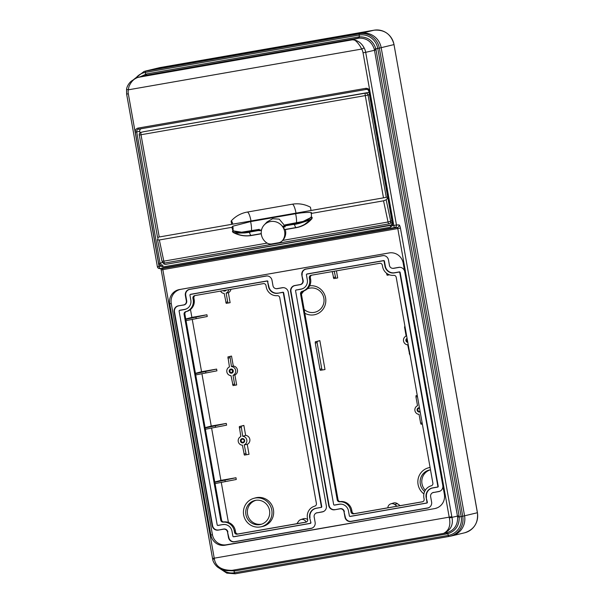 <?xml version="1.0" encoding="UTF-8"?>
<svg xmlns="http://www.w3.org/2000/svg" width="604" height="604" viewBox="0 0 604 604"><rect width="100%" height="100%" fill="white"/><g stroke="black" fill="none" stroke-linecap="round" stroke-linejoin="round"><path stroke-width="0.91" d="M306.341 522.037L238.233 533.936A2.348 2.288 -103.5 0 1 235.568 532.018L234.511 532.275L234.261 530.886A10.57 10.283 -103.5 0 0 223.208 522.135A2.348 2.288 76.5 0 1 220.754 520.187L184.092 314.344A2.348 2.288 76.5 0 1 185.745 311.679A10.57 10.283 -103.5 0 0 193.197 299.69L192.948 298.3A2.348 2.288 76.5 0 1 194.79 295.598L263.321 283.623A2.348 2.288 76.5 0 1 265.987 285.541L266.228 286.93A10.57 10.283 -103.5 0 0 277.281 295.681A2.348 2.288 76.5 0 1 279.743 297.629L316.405 503.479A2.348 2.288 76.5 0 1 314.775 506.144A10.57 10.283 -103.5 0 0 307.413 518.111L307.655 519.5A2.348 2.288 76.5 0 1 305.82 522.203L237.176 534.193A2.348 2.288 76.5 0 1 234.511 532.275M223.676 521.947A10.57 10.283 76.5 0 1 235.318 530.629L235.568 532.018M195.205 295.522A2.348 2.288 -103.5 0 0 193.899 298.066L194.141 299.456A10.57 10.283 76.5 0 1 186.847 311.4M448.991 536.458L235.183 573.8L448.991 536.458A2.348 0.544 -99.9 0 1 448.991 536.458L449.406 536.382A17.546 17.071 76.5 0 1 448.999 536.458A2.348 0.544 -99.9 0 1 448.334 535.408L447.798 533.725C455.567 531.143 459.38 525.54 459.229 516.903L462.739 516.246L379.35 48.109L394.004 44.59L477.394 512.728L462.739 516.246A17.546 17.071 76.5 0 1 449.406 536.382L451.18 536.02A17.614 17.139 -103.5 0 0 464.567 515.808L381.177 47.671A17.614 17.139 -103.5 0 0 361.207 33.28L147.391 70.623A17.614 17.139 -103.5 0 0 145.76 70.993L144.016 71.483A17.546 17.071 76.5 0 1 145.647 71.113L147.391 70.623M446.024 532.909L446.983 532.705C454.238 530.335 457.794 525.11 457.628 517.047L374.299 49.226C371.792 41.699 366.658 37.992 358.882 38.12L352.343 39.811L138.98 77.199L146.349 75.206L140.785 76.761C135.477 77.32 131.536 80.589 128.946 86.576L128.267 89.83A12.088 11.755 -103.5 0 0 128.327 93.809L159.078 266.47L157.387 266.734A2.227 2.227 0 0 0 159.592 268.576L159.592 268.576A2.227 2.174 -90.3 0 0 159.947 268.546L162.4 268.531A2.227 2.174 89.7 0 1 162.053 268.569L159.592 268.576M228.735 570.667L235.122 570.908L447.798 533.725A2.348 0.634 76 0 0 446.983 532.705M457.628 517.047L459.229 516.903L459.07 515.74L375.847 48.765C373.136 40.71 367.617 36.731 359.289 36.836L146.598 73.937L139.826 76.957M459.07 515.74L451.958 517.356C453.483 524.936 450.69 530.289 443.578 533.4L443.668 533.385M138.52 77.335L138.98 77.199M364.121 47.867A14.315 13.922 76.5 0 1 365.684 52.322L363.049 52.812A12.088 11.755 76.5 0 0 361.728 49.052L364.121 47.867C361.388 42.793 357.462 40.113 352.343 39.811C354.208 39.117 356.813 41.246 360.15 46.198L361.728 49.052L128.267 89.83L126.613 89.354M451.83 516.662L449.195 517.152A15.266 3.533 80.1 0 0 449.346 517.968L451.958 517.356A13.031 3.126 -99.9 0 1 451.83 516.662L400.429 228.101L162.831 269.633L162.4 268.531L397.311 227.504A2.227 2.167 -90.9 0 0 399.078 224.937L396.443 224.975A2.227 2.167 89.1 0 1 394.669 227.549A2.227 0.513 -99.9 0 1 393.8 225.473L363.049 52.812M365.752 88.335C367.836 88.176 369.172 89.135 369.746 91.212L368.885 91.347C368.5 89.966 367.617 89.324 366.22 89.43L365.752 88.335L138.052 128.101L138.52 129.196L366.22 89.43L138.52 129.196C137.176 129.573 136.564 130.472 136.685 131.898L160.083 263.246L161.479 265.02L160.792 266.168L159.078 266.47A2.227 0.513 -99.9 0 0 159.947 268.546L394.669 227.549L397.311 227.504L397.794 228.599L449.195 517.152L214.231 558.187A15.266 3.533 80.1 0 0 214.382 559.01L212.676 559.183C212.691 559.576 213.242 563.23 217.395 566.937C220.581 569.346 224.039 570.591 227.784 570.659L231.928 570.372L443.578 533.4C448.923 530.622 450.848 525.48 449.346 517.968M232.019 570.35C221.517 570.342 215.636 566.56 214.382 559.01M389.082 252.94L179.433 289.558A12.442 12.103 -103.5 0 0 169.694 303.887L210.871 535.069A12.442 12.103 -103.5 0 0 224.975 545.231L434.623 508.613A12.442 12.103 -103.5 0 0 444.363 494.283L403.185 263.11A12.442 12.103 -103.5 0 0 389.082 252.94L389.369 252.895M138.052 128.101C136.043 128.667 135.122 130.019 135.296 132.163L158.693 263.51L160.792 266.168L162.861 266.96L162.778 265.156L161.479 265.02M368.885 91.355L392.283 222.695L391.581 224.831L392.087 225.768L390.561 227.187L162.861 266.96M391.483 224.907L165.745 264.341C164.356 264.439 163.465 263.797 163.08 262.415M141.562 128.592C140.219 128.962 139.607 129.868 139.728 131.294L135.296 132.163M140.007 132.865L139.728 131.294M311.037 210.471L387.692 197.108L298.784 212.638L311.543 210.388L311.037 210.471L310.456 207.232A29.354 28.554 -103.5 0 0 292.215 204.22L247.202 212.087A29.354 28.554 -103.5 0 0 245.488 212.434A29.354 28.554 -103.5 0 0 231.098 221.094L231.672 224.333L159.222 236.987L141.011 134.768A2.348 0.544 -99.9 0 1 141.132 132.329A2.348 2.288 76.5 0 0 140.996 132.359L143.639 131.725A2.348 2.288 76.5 0 1 143.775 131.695L368.04 92.525A2.348 2.288 76.5 0 1 369.074 92.586M390.561 227.187L390.478 225.39L391.581 224.831L392.253 222.702L393.144 222.559L392.087 225.768L396.443 224.975L365.684 52.322L376.096 49.913M390.901 225.269L391.558 224.847M157.47 239.833L159.343 239.977L231.868 227.308L232.782 226.213L250.592 221.593L295.605 213.725C301.849 212.653 307.104 212.246 311.377 212.487L311.407 216.685A29.354 28.222 46.2 0 1 310.524 217.614L309.15 218.671M158.346 237.153L157.478 239.743M298.784 212.638L159.222 236.987M311.015 213.484L383.54 200.815L386.16 199.803L387.828 197.848M284.862 225.798L283.012 226.123L283.057 227.263C284.106 228.856 284.831 229.573 285.231 229.407L285.337 229.588C286.175 232.978 285.684 236.104 283.85 238.965L283.11 239.894M310.939 217.357L307.391 220.015L311.12 217.327C312.155 216.942 312.419 217.402 311.906 218.708L304.235 224.68M383.54 200.815L388.032 222.008L390.697 221.207A2.348 2.22 65.1 0 1 389.489 223.691A2.348 2.22 65.1 0 1 389.482 223.691A2.348 2.22 65.1 0 1 388.946 223.857A2.348 0.544 -99.9 0 1 388.901 223.873A2.348 0.544 -99.9 0 1 388.032 222.008L282.612 240.422M233.34 230.909L237.085 232.291L237.591 231.974L233.34 230.909C232.223 230.902 232.162 231.423 233.167 232.457L233.091 232.208M233.589 230.871L234.02 230.985A29.354 28.222 46.2 0 1 232.812 230.418L231.868 227.308M232.782 226.213A3.594 0.831 -99.9 0 1 232.812 230.418M234.073 231.007A29.354 28.222 46.2 0 1 234.02 230.985L241.615 232.193L237.591 231.974M264.258 224.899A12.035 11.536 -136.8 0 0 261.464 230.29A12.035 11.536 -136.8 0 0 266.621 242.763A7.044 6.75 43.2 0 0 271.838 243.925L278.61 242.74A7.044 6.75 -136.8 0 0 282.966 239.909A12.035 11.536 -136.8 0 0 280.18 224.092A12.035 11.536 -136.8 0 0 264.258 224.899L266.968 222.015L272.578 218.731L279.222 219.124L284.816 225.805M283.057 227.263L285.133 226.9L285.179 224.847L303.042 221.479L307.036 219.848M299.267 222.642L299.388 223.397L293.952 224.613A4.847 1.125 -99.9 0 1 293.884 224.341L299.388 223.397L307.783 220.717L307.391 220.015L299.267 222.642L294.163 223.276M310.607 217.674L303.049 221.464L285.186 224.839M307.783 220.717L311.702 218.595L311.543 217.319M244.756 232.162L244.703 232.948L250.064 232.283A4.847 1.125 -99.9 0 1 249.996 232.012L244.703 232.948L236.881 233.106L237.085 232.291L244.756 232.162L259.267 229.369L259.063 230.705L261.464 230.29M236.881 233.106L233.242 232.306C239.275 235.409 245.232 236.443 251.098 235.394A4.847 1.125 -99.9 0 1 249.497 232.381M232.917 231.053L233.242 232.306M259.365 229.543L259.524 230.222L261.555 229.867M259.063 230.705L259.524 230.222M250.282 230.939L241.691 232.314M233.876 231.075L237.712 232.012M386.273 197.334L368.047 95.039L369.452 94.7M139.29 135.032L157.508 237.289M231.672 224.333L248.146 221.479M231.098 221.094C231.777 221.041 232.336 222.061 232.774 224.152M389.739 252.842L180.906 289.316A12.329 11.997 76.5 0 0 171.257 303.518L212.434 534.699A12.329 11.997 76.5 0 0 226.409 544.77L434.623 508.613M436.903 507.972A12.329 11.997 76.5 0 1 436.058 508.153M404.642 271.309A5.285 5.142 -103.5 0 0 398.738 267.361L393.446 268.289A3.526 3.428 76.5 0 1 389.452 265.413L388.485 259.977A5.285 5.142 -103.5 0 0 382.498 255.658L305.971 269.022A5.285 5.142 -103.5 0 0 301.834 275.114L302.8 280.543A3.526 3.428 76.5 0 1 300.045 284.597L294.76 285.526A5.285 5.142 -103.5 0 0 290.622 291.611L328.712 505.45A5.285 5.142 -103.5 0 0 334.699 509.768L339.992 508.847A3.526 3.428 76.5 0 1 343.986 511.724L344.952 517.152A5.285 5.142 -103.5 0 0 350.939 521.471L427.466 508.107A5.285 5.142 -103.5 0 0 431.603 502.022L430.629 496.586A3.526 3.428 76.5 0 1 433.393 492.532L438.678 491.603A5.285 5.142 -103.5 0 0 442.868 485.903M178.286 305.866L183.571 304.945A3.526 3.428 -103.5 0 0 186.334 300.883L185.368 295.454A5.285 5.142 76.5 0 1 189.505 289.369L266.024 276.005A5.285 5.142 76.5 0 1 272.011 280.316L272.985 285.752A3.526 3.428 -103.5 0 0 276.979 288.629L282.264 287.708A5.285 5.142 76.5 0 1 288.259 292.026L326.349 505.865A5.285 5.142 76.5 0 1 322.211 511.95L316.919 512.871A3.526 3.428 -103.5 0 0 314.163 516.933L315.129 522.362A5.285 5.142 76.5 0 1 310.992 528.447L234.473 541.811A5.285 5.142 76.5 0 1 228.478 537.5L227.512 532.064A3.526 3.428 -103.5 0 0 223.518 529.187L218.233 530.108A5.285 5.142 76.5 0 1 212.238 525.79L174.148 311.951A5.285 5.142 76.5 0 1 178.286 305.866L183.858 304.982A3.624 3.526 -103.5 0 0 186.696 300.807L185.73 295.371A5.179 5.043 -103.5 0 1 189.784 289.407L266.304 276.043A5.179 5.043 76.5 0 1 267.768 276.005M392.374 268.297L392.623 268.335A3.624 3.526 -103.5 0 0 393.733 268.327L399.017 267.398A5.179 5.043 -103.5 0 1 400.475 267.368M440.837 490.667A5.179 5.043 76.5 0 1 438.927 491.445L438.678 491.603M433.393 492.532L438.927 491.445M433.634 492.366A3.624 3.526 -103.5 0 0 432.222 492.955L432.019 493.106M343.986 511.724L345.314 517.077A5.179 5.043 76.5 0 0 351.188 521.305L427.707 507.941A5.179 5.043 -103.5 0 0 429.625 507.164M344.348 511.641A3.624 3.526 -103.5 0 0 340.233 508.681L334.699 509.768M302.8 280.543L303.17 280.46A3.624 3.526 -103.5 0 1 300.331 284.635L295.039 285.564A5.179 5.043 76.5 0 0 290.985 291.528L329.074 505.367A5.179 5.043 -103.5 0 0 334.948 509.602M303.17 280.46L301.834 275.114M384.235 255.666A5.179 5.043 76.5 0 0 382.777 255.696L306.258 269.059A5.179 5.043 -103.5 0 0 302.196 275.031M394.269 272.91L394.518 272.744A8.116 7.897 76.5 0 1 385.314 266.115L384.431 261.147A0.687 0.672 76.5 0 0 383.646 260.581L307.126 273.944A0.687 0.672 -103.5 0 0 306.855 274.057L306.651 274.208A0.589 0.574 76.5 0 1 306.877 274.11L383.404 260.747A0.589 0.574 76.5 0 1 384.068 261.222L384.952 266.198A8.222 7.995 -103.5 0 0 394.269 272.91L399.108 272.064A0.589 0.574 76.5 0 1 399.772 272.547L437.862 486.386A0.589 0.574 76.5 0 1 437.409 487.058L432.57 487.904A8.222 7.995 -103.5 0 0 426.13 497.371L427.013 502.347A0.589 0.574 76.5 0 1 426.56 503.019L350.033 516.382A0.589 0.574 76.5 0 1 349.369 515.907L348.485 510.939A8.222 7.995 -103.5 0 0 339.169 504.219L334.329 505.065A0.589 0.574 76.5 0 1 333.657 504.589L295.567 290.743A0.589 0.574 76.5 0 1 296.028 290.071L300.868 289.225A8.222 7.995 -103.5 0 0 307.308 279.758L306.417 274.79A0.589 0.574 76.5 0 1 306.651 274.208M304.174 287.806A8.116 7.897 76.5 0 1 301.117 289.059L296.028 290.071M295.801 290.169L296.005 290.018A0.687 0.672 76.5 0 1 296.277 289.905M334.148 505.065L334.397 505.103A0.687 0.672 -103.5 0 0 334.608 505.103L339.448 504.257A8.116 7.897 76.5 0 1 341.804 504.212M349.852 516.39L350.109 516.428A0.687 0.672 -103.5 0 0 350.32 516.42L426.839 503.056A0.687 0.672 -103.5 0 0 427.383 502.264L427.013 502.347M426.13 497.371L427.383 502.264M426.492 497.296A8.116 7.897 76.5 0 1 432.849 487.941L437.689 487.096A0.687 0.672 76.5 0 0 438.232 486.303L400.135 272.464A0.687 0.672 -103.5 0 0 399.357 271.898L399.108 272.064M394.518 272.744L399.357 271.898M422.287 501.856A2.348 2.288 -103.5 0 0 424.129 499.153L423.88 497.764A10.57 10.283 76.5 0 1 431.241 485.797A2.348 2.288 -103.5 0 0 432.879 483.14L396.209 277.296A2.348 2.288 -103.5 0 0 393.733 275.356A10.57 10.283 76.5 0 1 382.589 266.606L382.34 265.224A2.348 2.288 -103.5 0 0 379.682 263.306L311.151 275.273A2.348 2.288 -103.5 0 0 309.308 277.976L309.558 279.365A10.57 10.283 76.5 0 1 302.196 291.332A2.348 2.288 -103.5 0 0 300.558 293.989L337.228 499.848A2.348 2.288 -103.5 0 0 339.682 501.788A10.57 10.283 76.5 0 1 350.735 510.546L350.984 511.928A2.348 2.288 -103.5 0 0 353.642 513.845L422.558 501.796M302.898 291.166L302.951 291.158A10.57 10.283 -103.5 0 0 310.615 279.108L310.365 277.727A2.348 2.288 76.5 0 1 311.679 275.182M422.815 501.697L354.699 513.596A2.348 2.288 76.5 0 1 352.041 511.679L351.792 510.289A10.57 10.283 -103.5 0 0 340.143 501.599M339.682 501.788L340.475 501.599A2.348 2.288 76.5 0 1 338.021 499.659L301.351 293.801A2.348 2.288 76.5 0 1 302.989 291.143L302.196 291.332M275.9 288.644L276.149 288.682A3.624 3.526 -103.5 0 0 277.259 288.667L282.551 287.746A5.179 5.043 -103.5 0 1 284.008 287.708M324.371 511.007A5.179 5.043 76.5 0 1 322.453 511.784L322.211 511.95M316.919 512.871L322.453 511.784M317.168 512.705A3.624 3.526 -103.5 0 0 315.756 513.302L315.552 513.445M227.512 532.064L228.841 537.417A5.179 5.043 76.5 0 0 234.714 541.652L311.241 528.281A5.179 5.043 -103.5 0 0 313.151 527.511M227.874 531.981A3.624 3.526 -103.5 0 0 223.767 529.021L218.233 530.108M178.565 305.903A5.179 5.043 76.5 0 0 174.511 311.875L212.6 525.714A5.179 5.043 -103.5 0 0 218.474 529.942M233.386 536.73L233.635 536.767A0.687 0.672 76.5 0 0 233.846 536.767L310.365 523.404A0.687 0.672 -103.5 0 0 310.909 522.603L309.663 517.719A8.222 7.995 76.5 0 1 316.096 508.251L320.935 507.405A0.589 0.574 -103.5 0 0 321.396 506.726L283.306 292.887A0.589 0.574 -103.5 0 0 282.642 292.411L277.802 293.257A8.222 7.995 76.5 0 1 268.478 286.538L267.595 281.57A0.589 0.574 -103.5 0 0 266.93 281.087L190.411 294.45A0.589 0.574 -103.5 0 0 189.95 295.13L190.834 300.097A8.222 7.995 76.5 0 1 184.401 309.565L179.562 310.411A0.589 0.574 -103.5 0 0 179.101 311.09L217.191 524.929A0.589 0.574 -103.5 0 0 217.855 525.404L222.695 524.566A8.222 7.995 76.5 0 1 232.012 531.278L232.895 536.246A0.589 0.574 -103.5 0 0 233.567 536.73L310.086 523.366A0.589 0.574 -103.5 0 0 310.547 522.687M309.663 517.719L310.909 522.603M310.026 517.636A8.116 7.897 76.5 0 1 316.375 508.289L320.935 507.405M277.802 293.257L282.883 292.245A0.687 0.672 -103.5 0 1 283.669 292.804L321.758 506.65A0.687 0.672 76.5 0 1 321.215 507.443M278.044 293.091A8.116 7.897 76.5 0 1 268.848 286.455L267.595 281.57M190.177 294.548L190.388 294.405A0.687 0.672 -103.5 0 1 190.653 294.291L267.179 280.92A0.687 0.672 76.5 0 1 267.957 281.487M187.701 308.146A8.116 7.897 76.5 0 1 184.643 309.399L179.803 310.245A0.687 0.672 76.5 0 0 179.539 310.358L179.328 310.509M217.674 525.412L217.931 525.45A0.687 0.672 -103.5 0 0 218.135 525.442L217.855 525.404M222.695 524.566L218.135 525.442M222.974 524.604A8.116 7.897 76.5 0 1 225.33 524.551M195.122 295.537A2.348 2.288 -103.5 0 0 193.741 298.112L193.99 299.493A10.57 10.283 76.5 0 1 186.538 311.49A2.348 2.288 -103.5 0 0 184.884 314.156L221.547 519.999A2.348 2.288 -103.5 0 0 224.008 521.939L223.208 522.135M387.813 507.813A4.492 4.371 76.5 0 1 394.669 504.483L397.424 503.683L400.158 505.654M397.424 503.683A4.696 4.568 -103.5 0 0 393.408 503.034L390.826 503.864M296.911 523.691L298.557 521.275A4.492 4.371 76.5 0 1 300.8 519.591L303.382 518.753A4.696 4.568 76.5 0 1 307.678 519.621M228.403 522.415L221.26 482.302M211.581 427.972L220.913 480.369L235.968 477.741L236.277 479.485L215.062 483.593M201.902 373.642L211.241 426.046L226.289 423.419L226.598 425.163L205.39 429.263M192.231 319.32L201.562 371.717L216.609 369.089L216.927 370.833L195.711 374.933M190.479 309.512L191.883 317.394L206.938 314.76L207.248 316.504L186.032 320.611M324.997 369.535L320.377 370.305L319.931 369.21L315.265 343.004L315.303 341.796L319.848 340.633L324.997 369.535L322.257 369.98L321.773 368.885L317.108 342.687L317.175 341.464L319.848 340.633M336.428 270.856L337.689 277.931L335.439 278.323L333.77 278.587L332.268 271.581M386.507 273.174L387.126 275.235L389.542 274.835M220.536 291.098A4.538 4.417 -103.5 0 0 224.19 293.446L226.206 303.344L230.124 302.679L228.35 292.714L226.138 293.106L227.708 301.909L228.191 302.997L230.124 302.679M230.932 289.286A4.696 4.568 76.5 0 1 228.35 292.714M233.016 375.326A4.56 4.439 76.5 0 0 231.46 366.575L233.287 366.039L231.513 356.066L227.927 356.904L229.46 366.922A4.56 4.439 -103.5 0 0 231.022 375.673L233.038 385.579L236.662 384.959L234.881 374.986L233.016 375.326L234.586 384.129L235.069 385.216L236.662 384.959M233.287 366.039A4.696 4.568 76.5 0 1 234.881 374.986M231.513 356.066L227.927 356.904M243.865 425.42L239.32 426.575L240.845 436.579A4.485 4.356 76.5 0 0 242.385 445.201L244.393 455.091L249.014 454.314L247.24 444.34L244.22 444.876A4.485 4.356 -103.5 0 0 242.687 436.262L241.192 426.25L243.865 425.42L245.639 435.386A4.696 4.568 76.5 0 1 247.24 444.34M244.393 455.091L249.014 454.314M430.071 467.368A14.738 14.337 -103.5 0 0 429.784 467.443L428.213 467.889A14.677 14.277 -103.5 0 0 418.044 479.395A14.677 14.277 -103.5 0 0 423.895 493.891M260.634 526.877L262.234 526.552A14.738 14.337 -103.5 0 0 273.401 509.466A14.738 14.337 -103.5 0 0 256.723 497.598A14.738 14.337 -103.5 0 0 255.356 497.907L253.786 498.353A14.677 14.277 -103.5 0 0 243.797 515.65A14.677 14.277 -103.5 0 0 260.294 526.937A14.677 14.277 -103.5 0 0 260.634 526.877A14.677 14.277 -103.5 0 0 271.755 509.859A14.677 14.277 -103.5 0 0 255.145 498.043A14.677 14.277 -103.5 0 0 253.786 498.353M309.641 285.82A14.677 14.277 76.5 0 1 316.005 286.515A14.677 14.277 76.5 0 1 325.095 305.148A14.677 14.277 76.5 0 1 307.036 314.231A14.677 14.277 76.5 0 1 304.816 313.234M220.913 480.369L214.775 481.977M191.883 317.394L185.745 318.995M201.562 371.717L195.424 373.325M211.241 426.046L205.103 427.655M226.289 423.419L205.156 427.979M215.228 425.465L215.522 427.149M235.968 477.741L214.835 482.302M224.907 479.795L225.201 481.479M394.669 504.483L397.047 506.197M300.8 519.591A4.492 4.371 76.5 0 1 306.145 522.075M206.938 314.76L185.805 319.32M195.87 316.813L196.172 318.497M216.609 369.089L195.477 373.649M205.549 371.143L205.851 372.819M337.689 277.931L335.756 278.24L334.216 271.241M421.071 424.227L422.347 424.023L421.071 424.227L420.626 423.132L419.063 414.344A4.485 4.356 -103.5 0 1 417.523 405.722L415.96 396.934L415.99 395.718L417.236 395.303M419.448 407.723A2.167 2.106 -103.5 0 0 417.13 410.237A2.167 2.106 -103.5 0 0 420.173 411.815M419.546 408.289A1.57 1.525 -103.5 0 0 417.817 409.927A1.57 1.525 -103.5 0 0 420.067 411.233M404.876 325.949L404.567 327.255L406.137 336.066A4.56 4.439 76.5 0 0 407.7 344.816L409.716 354.714M407.088 338.346A2.091 2.038 -103.5 0 0 407.798 342.347M407.202 339.003A1.495 1.457 -103.5 0 0 407.677 341.675M389.512 274.828L388.84 274.563M228.757 289.663A4.538 4.417 76.5 0 1 226.138 293.106M223.11 290.652A2.189 2.129 -103.5 0 0 226.19 290.109M224.295 290.441A1.578 1.533 -103.5 0 0 225.269 290.275M231.46 366.575L229.965 356.549M230.871 369.059A2.091 2.038 -103.5 0 0 229.233 371.475A2.091 2.038 -103.5 0 0 231.604 373.181A2.091 2.038 -103.5 0 0 233.25 370.773A2.091 2.038 -103.5 0 0 230.871 369.059M231.113 369.618A1.495 1.457 -103.5 0 0 230.992 372.525A1.495 1.457 -103.5 0 0 232.819 370.909A1.495 1.457 -103.5 0 0 231.113 369.618M232.314 369.958A1.351 1.314 -103.5 0 0 232.729 371.671M246.273 454.759L244.22 444.876M242.914 442.868A2.167 2.106 -103.5 0 0 244.612 440.369A2.167 2.106 -103.5 0 0 242.159 438.595A2.167 2.106 -103.5 0 0 240.46 441.094A2.167 2.106 -103.5 0 0 242.914 442.868M242.687 436.262L245.639 435.386M242.944 442.241A1.57 1.525 -103.5 0 0 243.08 439.191A1.57 1.525 -103.5 0 0 242.4 439.146A1.57 1.525 -103.5 0 0 242.393 439.153A1.57 1.525 -103.5 0 0 242.604 442.264A1.57 1.525 -103.5 0 0 242.944 442.241M430.093 467.496A14.677 14.277 -103.5 0 0 429.572 467.579A14.677 14.277 -103.5 0 0 428.213 467.889M424.627 491.528A12.329 11.997 76.5 0 1 430.501 469.814A12.269 11.937 76.5 0 0 425.314 490.229M255.56 500.354A12.329 11.997 76.5 0 1 269.414 509.836A12.329 11.997 76.5 0 1 259.879 524.627A12.329 11.997 76.5 0 1 245.934 514.706A12.329 11.997 76.5 0 1 255.56 500.354M261.804 524.121A12.269 11.937 76.5 0 1 247.663 514.721A12.269 11.937 76.5 0 1 256.073 500.278M304.129 309.407A12.329 11.997 -103.5 0 0 323.45 304.257A12.329 11.997 -103.5 0 0 307.293 288.878M304.325 290.72A12.329 11.997 -103.5 0 0 301.441 294.322M145.383 75.409A2.348 0.453 -104 0 0 145.473 74.179L145.398 72.382A2.348 0.544 -99.9 0 1 145.647 71.113L359.456 33.771A17.546 17.071 -103.5 0 1 379.35 48.109L377.772 48.411L461.162 516.548A16.376 15.931 76.5 0 1 448.334 535.408L234.526 572.751L233.982 571.067A2.348 0.445 84.1 0 0 233.62 570.07M446.681 533.959A2.348 0.544 80.1 0 0 446.054 532.909M235.122 570.908A2.348 0.544 80.1 0 0 234.601 569.904M222.03 569.549A16.376 15.931 -103.5 0 0 234.526 572.751A2.348 0.544 -99.9 0 0 235.183 573.8L226.81 573.128L219.713 568.492M135.56 78.445A16.376 15.931 76.5 0 1 145.398 72.382L359.206 35.04A2.348 0.544 -99.9 0 1 359.456 33.771L361.207 33.28M374.299 49.226L377.772 48.411A16.376 15.931 -103.5 0 0 359.206 35.04L359.289 36.836A2.348 0.634 -95.7 0 1 358.882 38.12M146.598 73.937A2.348 0.544 -99.9 0 1 146.349 75.206L357.915 38.256A2.348 0.544 -99.9 0 0 358.157 36.987M399.078 224.937C399.591 225.096 400.037 226.153 400.429 228.101M161.192 269.89L212.54 558.458L214.231 558.187L162.831 269.633L161.14 269.905L160.823 268.569M126.681 94.065L128.327 93.809M369.746 91.212L393.144 222.559M390.478 225.39L165.745 264.341M392.283 222.695L368.855 91.355C368.357 89.853 367.481 89.211 366.22 89.43M162.77 262.506L158.693 263.51M296.504 222.868A9.392 2.174 80.1 0 0 295.605 213.725M285.337 229.588L296.322 227.67C302.642 226.462 307.844 223.472 311.906 218.708M386.16 199.803L390.697 221.207L391.89 220.656M388.855 223.873L164.749 263.012A2.348 0.544 -99.9 0 1 164.703 263.034A2.348 0.544 -99.9 0 1 163.827 261.162L162.015 261.147M159.343 239.977L163.827 261.162L267.187 243.11M233.167 232.457C238.897 235.515 244.945 236.542 251.309 235.53L261.275 233.786M251.491 230.72A9.392 2.174 80.1 0 0 250.592 221.593M282.702 226.447L284.922 226.062M285.111 229.452L296.111 227.534A4.847 1.125 -99.9 0 1 296.111 227.534A4.847 1.125 -99.9 0 1 294.51 224.514M284.884 225.919L293.884 224.341L293.861 223.601L284.877 225.164M283.85 238.965L282.966 239.909M258.995 230.441L249.996 232.012L249.973 231.264L258.957 229.694M251.219 235.341A4.847 1.125 -99.9 0 1 251.098 235.394L261.26 233.62M295.998 213.084A9.392 2.174 80.1 0 0 292.245 204.212M250.985 220.943A9.392 2.174 80.1 0 0 247.262 212.072M140.996 132.359A2.348 2.348 0 0 0 139.23 135.054L365.277 95.598L383.487 197.818M143.775 131.695L365.397 93.159A2.348 0.544 80.1 0 0 365.141 93.93A2.348 0.544 80.1 0 0 365.277 95.598L368.055 95.077M368.04 92.525L365.397 93.159A2.348 2.288 76.5 0 1 368.047 95.039M179.433 289.558L180.906 289.316M224.975 545.231L226.409 544.77M210.871 535.069L212.434 534.699M169.694 303.887L171.257 303.518M351.792 510.289L350.735 510.546M350.984 511.928L352.041 511.679M354.699 513.596L353.642 513.845M337.228 499.848L338.021 499.659M301.351 293.801L300.558 293.989M309.558 279.365L310.615 279.108M310.365 277.727L309.308 277.976M237.176 534.193L238.233 533.936M192.948 298.3L193.899 298.066M194.141 299.456L193.197 299.69M234.261 530.886L235.318 530.629M221.547 519.999L220.754 520.187M184.092 314.344L184.884 314.156M185.745 311.679L186.538 311.49M147.444 70.615L160.226 67.542A1.759 0.408 -99.9 0 1 160.234 67.542L159.199 67.761A17.614 17.131 76.5 0 1 160.226 67.542L374.035 30.2A17.614 17.131 76.5 0 1 394.004 44.59L477.439 512.713C478.368 522.898 474.102 529.595 464.627 532.803L452.102 535.808M477.394 512.728A17.614 17.131 76.5 0 1 464.627 532.803M160.234 67.542A1.759 0.408 -99.9 0 1 160.241 67.542L374.042 30.2A1.759 0.408 80.1 0 0 374.035 30.2L361.252 33.273M374.05 30.2A1.759 0.408 80.1 0 0 374.042 30.2C384.514 29.437 391.188 34.232 394.05 44.575M317.175 341.464L315.303 341.796M317.108 342.687L315.265 343.004M322.257 369.98L320.377 370.305M321.773 368.885L319.931 369.21M333.77 278.587L335.756 278.24M335.265 277.153L333.317 277.493M415.96 396.934L417.477 396.669M422.143 422.868L420.626 423.132M417.266 395.492L415.99 395.718M404.567 327.255L405.095 327.164M409.791 353.529L409.263 353.619M387.126 275.235L389.112 274.888M387.662 273.967L386.681 274.141M226.206 303.344L228.191 302.997M227.708 301.909L225.76 302.249M233.038 385.579L235.069 385.216M234.586 384.129L232.593 384.476M227.897 358.112L229.89 357.764M241.192 426.25L239.32 426.575M245.79 453.672L243.948 453.989M239.282 427.791L241.117 427.466M144.016 71.483L133.982 79.26M443.849 533.355L446.364 532.849M231.928 570.372L443.63 533.392M212.54 558.458L212.676 559.183M157.387 266.734L126.629 94.081L126.561 89.384C126.576 88.516 127.338 84.764 131.174 81.238C135.417 78.414 138.014 77.063 138.973 77.199M392.207 222.431L389.482 223.691M157.478 239.856L162 261.207A2.348 2.348 0 0 0 164.703 263.034L388.901 223.873A2.348 2.348 0 0 0 389.489 223.691M304.28 224.658L305.065 224.205M296.111 227.534C298.233 227.315 301.2 226.221 305.028 224.227M283.163 239.841L282.279 240.777M259.275 229.361L241.615 232.193M159.199 67.761L146.681 70.766"/></g></svg>
